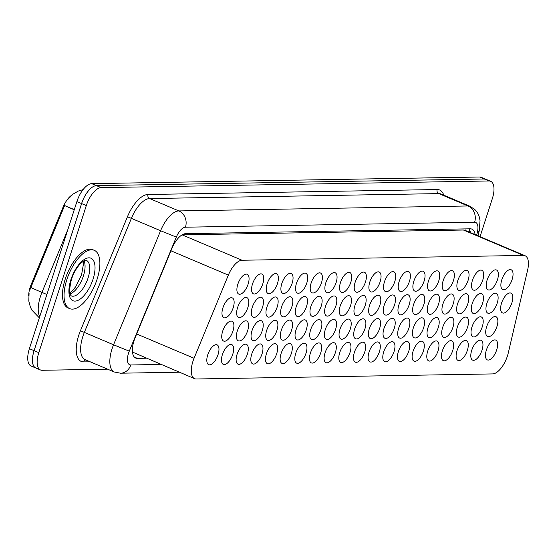 <?xml version="1.0" encoding="UTF-8"?>
<svg xmlns="http://www.w3.org/2000/svg" width="556" height="556" viewBox="0 0 556 556"><rect width="100%" height="100%" fill="white"/><g stroke="black" fill="none" stroke-linecap="round" stroke-linejoin="round"><path stroke-width="0.83" d="M207.735 354.853A10.759 4.802 -67.1 0 1 217.083 344.859A10.759 4.802 -67.1 0 1 218.035 354.672A10.759 4.802 -67.1 0 1 208.695 364.673A10.759 4.802 -67.1 0 1 207.735 354.853M222.4 354.603A10.759 4.802 -67.1 0 1 231.748 344.602A10.759 4.802 -67.1 0 1 232.707 354.422A10.759 4.802 -67.1 0 1 223.359 364.416A10.759 4.802 -67.1 0 1 222.4 354.603M237.065 354.353A10.759 4.802 -67.1 0 1 246.412 344.352A10.759 4.802 -67.1 0 1 247.371 354.172A10.759 4.802 -67.1 0 1 238.024 364.166A10.759 4.802 -67.1 0 1 237.065 354.353M251.736 354.096A10.759 4.802 -67.1 0 1 261.077 344.101A10.759 4.802 -67.1 0 1 262.036 353.922A10.759 4.802 -67.1 0 1 252.688 363.916A10.759 4.802 -67.1 0 1 251.736 354.096M266.4 353.845A10.759 4.802 -67.1 0 1 275.741 343.851A10.759 4.802 -67.1 0 1 276.7 353.672A10.759 4.802 -67.1 0 1 267.353 363.666A10.759 4.802 -67.1 0 1 266.4 353.845M281.065 353.595A10.759 4.802 -67.1 0 1 290.413 343.601A10.759 4.802 -67.1 0 1 291.365 353.421A10.759 4.802 -67.1 0 1 282.017 363.415A10.759 4.802 -67.1 0 1 281.065 353.595M295.729 353.345A10.759 4.802 -67.1 0 1 305.077 343.351A10.759 4.802 -67.1 0 1 306.029 353.171A10.759 4.802 -67.1 0 1 296.689 363.165A10.759 4.802 -67.1 0 1 295.729 353.345M310.394 353.095A10.759 4.802 -67.1 0 1 319.742 343.101A10.759 4.802 -67.1 0 1 320.701 352.921A10.759 4.802 -67.1 0 1 311.353 362.915A10.759 4.802 -67.1 0 1 310.394 353.095M325.058 352.845A10.759 4.802 -67.1 0 1 334.406 342.85A10.759 4.802 -67.1 0 1 335.365 352.664A10.759 4.802 -67.1 0 1 326.018 362.665A10.759 4.802 -67.1 0 1 325.058 352.845M339.73 352.594A10.759 4.802 -67.1 0 1 349.071 342.593A10.759 4.802 -67.1 0 1 350.03 352.414A10.759 4.802 -67.1 0 1 340.682 362.408A10.759 4.802 -67.1 0 1 339.73 352.594M354.394 352.344A10.759 4.802 -67.1 0 1 363.735 342.343A10.759 4.802 -67.1 0 1 364.694 352.163A10.759 4.802 -67.1 0 1 355.347 362.158A10.759 4.802 -67.1 0 1 354.394 352.344M369.059 352.087A10.759 4.802 -67.1 0 1 378.407 342.093A10.759 4.802 -67.1 0 1 379.359 351.913A10.759 4.802 -67.1 0 1 370.011 361.907A10.759 4.802 -67.1 0 1 369.059 352.087M383.723 351.837A10.759 4.802 -67.1 0 1 393.071 341.843A10.759 4.802 -67.1 0 1 394.023 351.663A10.759 4.802 -67.1 0 1 384.682 361.657A10.759 4.802 -67.1 0 1 383.723 351.837M398.388 351.587A10.759 4.802 -67.1 0 1 407.736 341.592A10.759 4.802 -67.1 0 1 408.695 351.413A10.759 4.802 -67.1 0 1 399.347 361.407A10.759 4.802 -67.1 0 1 398.388 351.587M413.052 351.336A10.759 4.802 -67.1 0 1 422.4 341.342A10.759 4.802 -67.1 0 1 423.359 351.163A10.759 4.802 -67.1 0 1 414.012 361.157A10.759 4.802 -67.1 0 1 413.052 351.336M427.724 351.086A10.759 4.802 -67.1 0 1 437.065 341.092A10.759 4.802 -67.1 0 1 438.024 350.912A10.759 4.802 -67.1 0 1 428.676 360.907A10.759 4.802 -67.1 0 1 427.724 351.086M442.388 350.836A10.759 4.802 -67.1 0 1 451.729 340.842A10.759 4.802 -67.1 0 1 452.688 350.655A10.759 4.802 -67.1 0 1 443.34 360.656A10.759 4.802 -67.1 0 1 442.388 350.836M471.717 350.336A10.759 4.802 -67.1 0 1 481.065 340.335A10.759 4.802 -67.1 0 1 482.017 350.155A10.759 4.802 -67.1 0 1 472.676 360.149A10.759 4.802 -67.1 0 1 471.717 350.336M457.053 350.586A10.759 4.802 -67.1 0 1 466.401 340.585A10.759 4.802 -67.1 0 1 467.353 350.405A10.759 4.802 -67.1 0 1 458.005 360.399A10.759 4.802 -67.1 0 1 457.053 350.586M486.382 350.078A10.759 4.802 -67.1 0 1 495.73 340.084A10.759 4.802 -67.1 0 1 496.689 349.905A10.759 4.802 -67.1 0 1 487.341 359.899A10.759 4.802 -67.1 0 1 486.382 350.078M237.822 284.269A10.759 4.802 -67.1 0 1 247.17 274.275A10.759 4.802 -67.1 0 1 248.129 284.095A10.759 4.802 -67.1 0 1 238.781 294.089A10.759 4.802 -67.1 0 1 237.822 284.269M252.493 284.019A10.759 4.802 -67.1 0 1 261.834 274.025A10.759 4.802 -67.1 0 1 262.793 283.845A10.759 4.802 -67.1 0 1 253.446 293.839A10.759 4.802 -67.1 0 1 252.493 284.019M267.158 283.768A10.759 4.802 -67.1 0 1 276.506 273.774A10.759 4.802 -67.1 0 1 277.458 283.595A10.759 4.802 -67.1 0 1 268.11 293.589A10.759 4.802 -67.1 0 1 267.158 283.768M281.822 283.518A10.759 4.802 -67.1 0 1 291.17 273.524A10.759 4.802 -67.1 0 1 292.122 283.338A10.759 4.802 -67.1 0 1 282.782 293.339A10.759 4.802 -67.1 0 1 281.822 283.518M296.487 283.268A10.759 4.802 -67.1 0 1 305.835 273.274A10.759 4.802 -67.1 0 1 306.787 283.087A10.759 4.802 -67.1 0 1 297.446 293.088A10.759 4.802 -67.1 0 1 296.487 283.268M311.151 283.018A10.759 4.802 -67.1 0 1 320.499 273.017A10.759 4.802 -67.1 0 1 321.458 282.837A10.759 4.802 -67.1 0 1 312.111 292.831A10.759 4.802 -67.1 0 1 311.151 283.018M325.816 282.761A10.759 4.802 -67.1 0 1 335.164 272.767A10.759 4.802 -67.1 0 1 336.123 282.587A10.759 4.802 -67.1 0 1 326.775 292.581A10.759 4.802 -67.1 0 1 325.816 282.761M340.487 282.511A10.759 4.802 -67.1 0 1 349.828 272.516A10.759 4.802 -67.1 0 1 350.787 282.337A10.759 4.802 -67.1 0 1 341.44 292.331A10.759 4.802 -67.1 0 1 340.487 282.511M355.152 282.26A10.759 4.802 -67.1 0 1 364.5 272.266A10.759 4.802 -67.1 0 1 365.452 282.087A10.759 4.802 -67.1 0 1 356.104 292.081A10.759 4.802 -67.1 0 1 355.152 282.26M428.481 281.009A10.759 4.802 -67.1 0 1 437.822 271.008A10.759 4.802 -67.1 0 1 438.781 280.829A10.759 4.802 -67.1 0 1 429.434 290.823A10.759 4.802 -67.1 0 1 428.481 281.009M413.81 281.26A10.759 4.802 -67.1 0 1 423.158 271.265A10.759 4.802 -67.1 0 1 424.117 281.079A10.759 4.802 -67.1 0 1 414.769 291.073A10.759 4.802 -67.1 0 1 413.81 281.26M487.139 280.002A10.759 4.802 -67.1 0 1 496.487 270.007A10.759 4.802 -67.1 0 1 497.446 279.828A10.759 4.802 -67.1 0 1 488.098 289.822A10.759 4.802 -67.1 0 1 487.139 280.002M472.475 280.252A10.759 4.802 -67.1 0 1 481.823 270.258A10.759 4.802 -67.1 0 1 482.775 280.078A10.759 4.802 -67.1 0 1 473.434 290.072A10.759 4.802 -67.1 0 1 472.475 280.252M457.81 280.502A10.759 4.802 -67.1 0 1 467.158 270.508A10.759 4.802 -67.1 0 1 468.11 280.328A10.759 4.802 -67.1 0 1 458.769 290.322A10.759 4.802 -67.1 0 1 457.81 280.502M443.146 280.752A10.759 4.802 -67.1 0 1 452.494 270.758A10.759 4.802 -67.1 0 1 453.446 280.578A10.759 4.802 -67.1 0 1 444.098 290.573A10.759 4.802 -67.1 0 1 443.146 280.752M399.145 281.51A10.759 4.802 -67.1 0 1 408.493 271.516A10.759 4.802 -67.1 0 1 409.452 281.329A10.759 4.802 -67.1 0 1 400.105 291.33A10.759 4.802 -67.1 0 1 399.145 281.51M384.481 281.76A10.759 4.802 -67.1 0 1 393.829 271.766A10.759 4.802 -67.1 0 1 394.781 281.586A10.759 4.802 -67.1 0 1 385.44 291.58A10.759 4.802 -67.1 0 1 384.481 281.76M369.816 282.01A10.759 4.802 -67.1 0 1 379.164 272.016A10.759 4.802 -67.1 0 1 380.116 281.836A10.759 4.802 -67.1 0 1 370.776 291.83A10.759 4.802 -67.1 0 1 369.816 282.01M501.804 279.751A10.759 4.802 -67.1 0 1 511.152 269.757A10.759 4.802 -67.1 0 1 512.111 279.578A10.759 4.802 -67.1 0 1 502.763 289.572A10.759 4.802 -67.1 0 1 501.804 279.751M222.907 307.878A10.759 4.802 -67.1 0 1 232.255 297.884A10.759 4.802 -67.1 0 1 233.207 307.704A10.759 4.802 -67.1 0 1 223.866 317.698A10.759 4.802 -67.1 0 1 222.907 307.878M237.572 307.628A10.759 4.802 -67.1 0 1 246.92 297.634A10.759 4.802 -67.1 0 1 247.872 307.454A10.759 4.802 -67.1 0 1 238.531 317.448A10.759 4.802 -67.1 0 1 237.572 307.628M252.236 307.378A10.759 4.802 -67.1 0 1 261.584 297.384A10.759 4.802 -67.1 0 1 262.543 307.204A10.759 4.802 -67.1 0 1 253.195 317.198A10.759 4.802 -67.1 0 1 252.236 307.378M266.901 307.127A10.759 4.802 -67.1 0 1 276.249 297.133A10.759 4.802 -67.1 0 1 277.208 306.954A10.759 4.802 -67.1 0 1 267.86 316.948A10.759 4.802 -67.1 0 1 266.901 307.127M281.572 306.877A10.759 4.802 -67.1 0 1 290.913 296.883A10.759 4.802 -67.1 0 1 291.872 306.703A10.759 4.802 -67.1 0 1 282.524 316.698A10.759 4.802 -67.1 0 1 281.572 306.877M296.237 306.627A10.759 4.802 -67.1 0 1 305.585 296.633A10.759 4.802 -67.1 0 1 306.537 306.446A10.759 4.802 -67.1 0 1 297.189 316.447A10.759 4.802 -67.1 0 1 296.237 306.627M310.901 306.377A10.759 4.802 -67.1 0 1 320.249 296.383A10.759 4.802 -67.1 0 1 321.201 306.196A10.759 4.802 -67.1 0 1 311.86 316.19A10.759 4.802 -67.1 0 1 310.901 306.377M325.566 306.127A10.759 4.802 -67.1 0 1 334.914 296.126A10.759 4.802 -67.1 0 1 335.866 305.946A10.759 4.802 -67.1 0 1 326.525 315.94A10.759 4.802 -67.1 0 1 325.566 306.127M340.23 305.87A10.759 4.802 -67.1 0 1 349.578 295.875A10.759 4.802 -67.1 0 1 350.537 305.696A10.759 4.802 -67.1 0 1 341.189 315.69A10.759 4.802 -67.1 0 1 340.23 305.87M354.895 305.619A10.759 4.802 -67.1 0 1 364.243 295.625A10.759 4.802 -67.1 0 1 365.202 305.446A10.759 4.802 -67.1 0 1 355.854 315.44A10.759 4.802 -67.1 0 1 354.895 305.619M457.56 303.861A10.759 4.802 -67.1 0 1 466.901 293.867A10.759 4.802 -67.1 0 1 467.86 303.687A10.759 4.802 -67.1 0 1 458.512 313.681A10.759 4.802 -67.1 0 1 457.56 303.861M472.225 303.611A10.759 4.802 -67.1 0 1 481.572 293.617A10.759 4.802 -67.1 0 1 482.525 303.437A10.759 4.802 -67.1 0 1 473.177 313.431A10.759 4.802 -67.1 0 1 472.225 303.611M486.889 303.361A10.759 4.802 -67.1 0 1 496.237 293.366A10.759 4.802 -67.1 0 1 497.189 303.187A10.759 4.802 -67.1 0 1 487.848 313.181A10.759 4.802 -67.1 0 1 486.889 303.361M428.224 304.368A10.759 4.802 -67.1 0 1 437.572 294.367A10.759 4.802 -67.1 0 1 438.531 304.188A10.759 4.802 -67.1 0 1 429.183 314.182A10.759 4.802 -67.1 0 1 428.224 304.368M413.56 304.618A10.759 4.802 -67.1 0 1 422.907 294.624A10.759 4.802 -67.1 0 1 423.86 304.438A10.759 4.802 -67.1 0 1 414.519 314.439A10.759 4.802 -67.1 0 1 413.56 304.618M442.889 304.118A10.759 4.802 -67.1 0 1 452.236 294.117A10.759 4.802 -67.1 0 1 453.196 303.937A10.759 4.802 -67.1 0 1 443.848 313.931A10.759 4.802 -67.1 0 1 442.889 304.118M398.895 304.869A10.759 4.802 -67.1 0 1 408.243 294.875A10.759 4.802 -67.1 0 1 409.195 304.695A10.759 4.802 -67.1 0 1 399.854 314.689A10.759 4.802 -67.1 0 1 398.895 304.869M384.231 305.119A10.759 4.802 -67.1 0 1 393.578 295.125A10.759 4.802 -67.1 0 1 394.531 304.945A10.759 4.802 -67.1 0 1 385.183 314.939A10.759 4.802 -67.1 0 1 384.231 305.119M369.566 305.369A10.759 4.802 -67.1 0 1 378.907 295.375A10.759 4.802 -67.1 0 1 379.866 305.195A10.759 4.802 -67.1 0 1 370.518 315.189A10.759 4.802 -67.1 0 1 369.566 305.369M501.554 303.11A10.759 4.802 -67.1 0 1 510.901 293.116A10.759 4.802 -67.1 0 1 511.854 302.937A10.759 4.802 -67.1 0 1 502.513 312.931A10.759 4.802 -67.1 0 1 501.554 303.11M222.657 331.244A10.759 4.802 -67.1 0 1 231.998 321.243A10.759 4.802 -67.1 0 1 232.957 331.063A10.759 4.802 -67.1 0 1 223.609 341.057A10.759 4.802 -67.1 0 1 222.657 331.244M237.322 330.987A10.759 4.802 -67.1 0 1 246.662 320.993A10.759 4.802 -67.1 0 1 247.622 330.813A10.759 4.802 -67.1 0 1 238.274 340.807A10.759 4.802 -67.1 0 1 237.322 330.987M251.986 330.737A10.759 4.802 -67.1 0 1 261.334 320.742A10.759 4.802 -67.1 0 1 262.286 330.563A10.759 4.802 -67.1 0 1 252.938 340.557A10.759 4.802 -67.1 0 1 251.986 330.737M266.651 330.486A10.759 4.802 -67.1 0 1 275.998 320.492A10.759 4.802 -67.1 0 1 276.951 330.313A10.759 4.802 -67.1 0 1 267.61 340.307A10.759 4.802 -67.1 0 1 266.651 330.486M281.315 330.236A10.759 4.802 -67.1 0 1 290.663 320.242A10.759 4.802 -67.1 0 1 291.622 330.062A10.759 4.802 -67.1 0 1 282.274 340.057A10.759 4.802 -67.1 0 1 281.315 330.236M295.98 329.986A10.759 4.802 -67.1 0 1 305.327 319.992A10.759 4.802 -67.1 0 1 306.286 329.812A10.759 4.802 -67.1 0 1 296.939 339.806A10.759 4.802 -67.1 0 1 295.98 329.986M310.651 329.736A10.759 4.802 -67.1 0 1 319.992 319.742A10.759 4.802 -67.1 0 1 320.951 329.555A10.759 4.802 -67.1 0 1 311.603 339.556A10.759 4.802 -67.1 0 1 310.651 329.736M325.316 329.486A10.759 4.802 -67.1 0 1 334.663 319.485A10.759 4.802 -67.1 0 1 335.615 329.305A10.759 4.802 -67.1 0 1 326.268 339.299A10.759 4.802 -67.1 0 1 325.316 329.486M339.98 329.235A10.759 4.802 -67.1 0 1 349.328 319.234A10.759 4.802 -67.1 0 1 350.28 329.055A10.759 4.802 -67.1 0 1 340.939 339.049A10.759 4.802 -67.1 0 1 339.98 329.235M354.645 328.978A10.759 4.802 -67.1 0 1 363.992 318.984A10.759 4.802 -67.1 0 1 364.945 328.805A10.759 4.802 -67.1 0 1 355.604 338.799A10.759 4.802 -67.1 0 1 354.645 328.978M369.309 328.728A10.759 4.802 -67.1 0 1 378.657 318.734A10.759 4.802 -67.1 0 1 379.616 328.554A10.759 4.802 -67.1 0 1 370.268 338.548A10.759 4.802 -67.1 0 1 369.309 328.728M383.974 328.478A10.759 4.802 -67.1 0 1 393.321 318.484A10.759 4.802 -67.1 0 1 394.28 328.304A10.759 4.802 -67.1 0 1 384.933 338.298A10.759 4.802 -67.1 0 1 383.974 328.478M398.645 328.228A10.759 4.802 -67.1 0 1 407.986 318.234A10.759 4.802 -67.1 0 1 408.945 328.054A10.759 4.802 -67.1 0 1 399.597 338.048A10.759 4.802 -67.1 0 1 398.645 328.228M413.31 327.977A10.759 4.802 -67.1 0 1 422.657 317.983A10.759 4.802 -67.1 0 1 423.609 327.804A10.759 4.802 -67.1 0 1 414.262 337.798A10.759 4.802 -67.1 0 1 413.31 327.977M427.974 327.727A10.759 4.802 -67.1 0 1 437.322 317.733A10.759 4.802 -67.1 0 1 438.274 327.547A10.759 4.802 -67.1 0 1 428.933 337.548A10.759 4.802 -67.1 0 1 427.974 327.727M442.639 327.477A10.759 4.802 -67.1 0 1 451.986 317.476A10.759 4.802 -67.1 0 1 452.938 327.296A10.759 4.802 -67.1 0 1 443.598 337.29A10.759 4.802 -67.1 0 1 442.639 327.477M457.303 327.227A10.759 4.802 -67.1 0 1 466.651 317.226A10.759 4.802 -67.1 0 1 467.61 327.046A10.759 4.802 -67.1 0 1 458.262 337.04A10.759 4.802 -67.1 0 1 457.303 327.227M471.968 326.97A10.759 4.802 -67.1 0 1 481.315 316.976A10.759 4.802 -67.1 0 1 482.274 326.796A10.759 4.802 -67.1 0 1 472.927 336.79A10.759 4.802 -67.1 0 1 471.968 326.97M486.639 326.719A10.759 4.802 -67.1 0 1 495.98 316.725A10.759 4.802 -67.1 0 1 496.939 326.546A10.759 4.802 -67.1 0 1 487.591 336.54A10.759 4.802 -67.1 0 1 486.639 326.719M194.058 358.266A18.987 8.472 112.9 0 0 192.925 361.358A18.987 8.472 112.9 0 0 194.614 378.685A18.987 8.472 112.9 0 0 196.268 378.99L492.602 373.917A18.987 8.472 112.9 0 0 508.295 352.886L527.637 269.987A18.987 8.472 112.9 0 0 525.086 255.746A18.987 8.472 112.9 0 0 523.432 255.433L242.055 260.25A18.987 8.472 112.9 0 0 228.356 275.109L194.058 358.266L136.679 333.968M71.814 195.142A17.09 7.624 112.9 0 0 63.05 207.214L31.205 284.429A17.09 7.624 112.9 0 0 30.184 287.209A17.09 7.624 112.9 0 0 28.683 295.945M132.474 352.24A6.331 2.822 112.9 0 0 133.252 352.469L133.412 352.469A18.987 8.472 -67.1 0 1 132.377 351.044M525.086 255.746L465.094 230.344L463.419 230.024L182.104 234.84L242.055 260.25M133.412 352.469L194.614 378.685M74.24 209.786A22.15 0.417 -157.6 0 1 64.635 205.484L29.927 289.759M36.05 368.1A18.987 8.472 -67.1 0 1 35.765 367.989A18.987 8.472 -67.1 0 1 34.076 350.662L81.579 203.579A18.987 8.472 -67.1 0 1 96.417 185.635L484.269 178.997A18.987 8.472 -67.1 0 1 484.304 178.997A18.987 8.472 -67.1 0 1 485.958 179.303L490.649 181.291A18.987 8.472 -67.1 0 1 492.338 198.617L480.043 236.675M35.765 367.989L31.067 366.001A18.987 8.472 -67.1 0 1 29.385 348.675L76.888 201.592A18.987 8.472 -67.1 0 1 91.726 183.647L479.578 177.01A18.987 8.472 -67.1 0 1 481.232 177.315L485.673 179.192M475.095 234.576A18.987 8.472 112.9 0 0 471.898 229.121A18.987 8.472 112.9 0 0 470.244 228.815L185.607 233.687A18.987 8.472 112.9 0 0 171.908 248.539L135.164 337.638A18.987 8.472 112.9 0 0 134.024 340.731A18.987 8.472 112.9 0 0 135.713 358.057A18.987 8.472 112.9 0 0 137.367 358.363L146.263 358.217M107.586 369.163L42.145 370.282A18.987 8.472 -67.1 0 1 40.484 369.976A18.987 8.472 -67.1 0 1 38.802 352.65L86.305 205.567A18.987 8.472 -67.1 0 1 101.143 187.622L488.995 180.978A18.987 8.472 -67.1 0 1 490.649 181.291M40.484 369.976L35.792 367.989A18.987 8.472 -67.1 0 1 34.104 350.662L81.614 203.579A18.987 8.472 -67.1 0 1 96.445 185.635L484.304 178.997L488.995 180.978M469.146 228.829A18.987 8.472 -67.1 0 1 470.404 232.589M97.112 279.209A31.643 14.122 -67.1 0 1 69.625 308.608A31.643 14.122 -67.1 0 1 66.81 279.724A31.643 14.122 -67.1 0 1 94.305 250.325A31.643 14.122 -67.1 0 1 97.112 279.209M69.625 308.608L68.061 307.941A31.643 14.122 -67.1 0 1 65.247 279.063A31.643 14.122 -67.1 0 1 92.741 249.665L94.305 250.325M31.205 284.429L31.956 284.748M63.05 207.214L63.808 207.534M465.17 228.898A18.987 16.666 89 0 1 464.851 230.247M170.97 250.812L228.356 275.109M463.419 230.024L523.432 255.433M67.825 229.642L41.943 292.393A25.312 11.294 112.9 0 0 40.428 296.515A25.312 11.294 112.9 0 0 39.712 316.691M30.816 287.445A22.15 0.417 -157.6 0 0 41.943 292.393L46.885 294.485M74.282 209.654L70.605 208.007M29.385 348.675L38.802 352.65M76.888 201.592L81.579 203.579M91.726 183.647L101.143 187.622M479.578 177.01L484.269 178.997M134.337 357.084L137.367 358.363M476.652 235.237L477.416 231.949A12.656 5.65 112.9 0 0 474.615 222.247L185.454 227.202A12.656 5.65 112.9 0 0 176.321 237.106L129.284 351.149A12.656 5.65 112.9 0 0 128.526 353.206A12.656 5.65 112.9 0 0 130.757 364.965L160.99 364.451M114.286 371.999A25.312 11.294 -67.1 0 1 112.034 348.897A25.312 11.294 -67.1 0 1 113.549 344.776L84.345 332.405A25.312 11.294 112.9 0 0 82.83 336.533A25.312 11.294 112.9 0 0 85.082 359.635L114.286 371.999L120.541 373.208A12.656 11.113 -91 0 0 130.757 364.965M90.183 361.796L83.72 361.907A3.162 2.78 89 0 1 85.742 359.913M83.72 361.907A28.481 12.705 -67.1 0 1 78.709 335.449A28.481 12.705 -67.1 0 1 80.411 330.813L127.449 216.77A28.481 12.705 -67.1 0 1 148 194.489L437.155 189.533A28.481 12.705 -67.1 0 1 443.771 195.184M86.305 205.567L81.614 203.579M129.284 351.149L113.549 344.776L160.587 230.733L131.383 218.362L84.345 332.405L80.411 330.813M176.321 237.106L160.587 230.733A25.312 11.294 -67.1 0 1 178.858 210.926L149.647 198.555A25.312 11.294 112.9 0 0 131.383 218.362L127.449 216.77M185.454 227.202A12.656 11.113 -91 0 0 178.858 210.926L468.013 205.97L438.809 193.606L149.647 198.555A3.162 2.78 89 0 1 148 194.489M474.615 222.247A12.656 11.113 -91 0 0 468.013 205.97A25.312 11.294 -67.1 0 1 470.223 206.38L441.019 194.016A25.312 11.294 112.9 0 0 438.809 193.606A3.162 2.78 89 0 1 437.155 189.533M478.049 235.827L479.314 230.406A12.656 4.094 -166.9 0 1 477.416 231.949M469.764 230.059L469.285 232.116M88.07 277.979A19.286 8.604 -67.1 0 1 71.314 295.903L70.501 294.993C71.265 293.61 67.443 297.752 71.397 279.494C73.767 272.579 76.909 267.179 80.815 263.301C83.379 261.146 84.908 260.173 85.409 260.361L86.354 260.375A19.286 8.604 -67.1 0 1 88.07 277.979M93.019 279.279A23.088 10.3 -67.1 0 1 74.977 301.102A23.088 10.3 -67.1 0 1 70.911 279.654A23.088 10.3 -67.1 0 1 88.953 257.831A23.088 10.3 -67.1 0 1 93.019 279.279M84.053 260.868A19.286 8.604 -67.1 0 1 83.379 275.998A19.286 8.604 -67.1 0 1 70.063 293.909M469.16 232.06L469.493 229.44M83.087 189.617L78.285 191.069L73.149 194.051L68.166 199.069M29.086 292.949L28.801 301.011L30.358 307.037L31.824 310.046L39.337 317.865M479.314 230.406L480.03 220.523L479.348 217.048L478.014 213.692L475.533 210.14L470.223 206.38M120.541 373.208L179.296 372.2M69.813 292.908L72.21 290.948L75.748 286.708L81.579 274.796L83.421 264.176L83.164 261.389"/></g></svg>
